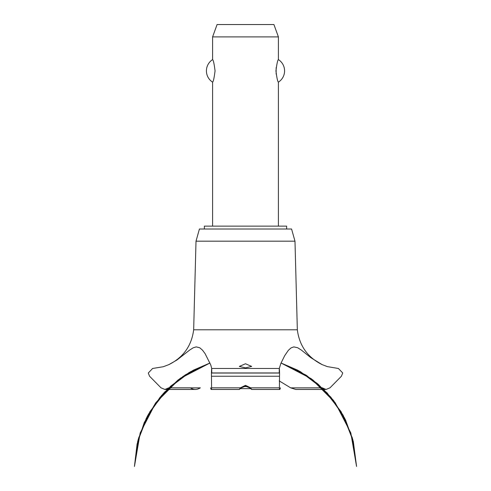 <?xml version="1.0" encoding="UTF-8"?>
<svg xmlns="http://www.w3.org/2000/svg" width="491" height="491" viewBox="0 0 491 491"><rect width="100%" height="100%" fill="white"/><g stroke="black" fill="none" stroke-linecap="round" stroke-linejoin="round"><path stroke-width="0.74" d="M286.64 229.015L286.64 226.13L204.36 226.13L204.36 229.015M278.409 226.13L278.409 82.144C277.661 81.739 276.838 77.983 275.942 70.876C276.838 63.775 277.661 60.019 278.409 59.614L278.409 36.893L212.591 36.893L212.591 59.614C213.34 60.019 214.162 63.775 215.058 70.876C214.162 77.983 213.34 81.739 212.591 82.144L212.591 226.13M276.145 67.641L276.145 74.116M212.591 82.144A13.367 13.367 0 0 1 212.591 59.614M278.409 59.614A13.367 13.367 0 0 1 278.409 82.144M212.591 36.893L217.083 24.55L273.917 24.55L278.409 36.893M193.663 329.799L196.013 241.173L199.426 229.015L291.574 229.015L294.987 241.173L297.337 329.799L193.663 329.799C191.6 345.781 183.358 357.374 168.947 364.58L176.907 360.032L189.6 350.114L193.147 347.824L196.228 346.892L199.733 347.763L202.525 350.181L205.085 353.649L210.768 364.979L211.707 368.477L279.293 368.477L280.84 363.487L284.682 355.699L288.352 350.328L291.034 347.91L293.827 346.904L297.638 347.72L301.419 350.126L310.889 357.724L322.053 364.58L327.337 366.617L338.391 368.477L342.73 372.957L341.417 376.241L329.995 387.822L326.085 389.455L322.053 387.767M245.5 367.876L239.332 366.421L245.5 363.763L251.668 366.421L245.5 367.876M168.947 387.767L164.915 389.455L161.005 387.822L149.583 376.241L148.27 373.043L152.609 368.477L163.288 366.734L168.947 364.58M168.886 387.822L190.398 387.822C193.669 390.001 196.977 390.001 200.334 387.822M279.25 380.912L290.721 387.865L295.766 389.455L326.085 389.455M245.5 386.196L241.277 387.865L239.332 389.418L240.387 387.822L245.5 385.325L250.613 387.822L251.638 389.455L249.723 387.865L245.5 386.196M280.379 387.822C279.913 389.995 279.588 389.995 279.404 387.822L279.569 372.957C279.336 367.133 279.226 367.133 279.244 372.957M211.756 372.957C211.768 367.133 211.664 367.133 211.431 372.957L211.596 387.822C211.412 389.995 211.087 389.995 210.621 387.822M300.547 387.865L322.114 387.822M243.364 386.577L247.636 386.577M250.551 388.633L240.449 388.633M196.013 241.173L294.987 241.173M200.279 387.865L168.843 387.865M322.157 387.865L290.721 387.865M250.613 387.822L279.404 387.822M211.535 376.241L279.465 376.241M211.596 387.822L240.387 387.822M211.431 373.043L279.569 373.043M211.431 372.957L279.569 372.957M281.042 363.009L299.805 371.349L318.303 384.355L333.782 400.834L345.603 420.112L353.281 441.378L343.27 415.533L327.172 392.966L305.991 375.087L281.042 363.009L298.135 370.435L317.217 383.428L333.199 400.079L345.394 419.682L353.281 441.378L343.27 415.533L327.172 392.966L305.991 375.087L281.042 363.009L297.614 370.153L312.804 379.887L330.891 397.207L344.633 418.136L353.336 441.618L356.564 466.45L350.82 432.945L335.206 402.749L311.202 378.684L281.042 363.009L311.202 378.684L335.212 402.749L350.82 432.945L356.564 466.45L350.82 432.945L335.212 402.749L311.202 378.684L281.042 363.009L306.66 375.523L327.166 392.96L342.878 414.809L352.869 439.795L356.564 466.45L350.82 432.945L335.212 402.749L311.202 378.684L281.042 363.009L300.547 371.773L323.422 389.093L341.098 411.691L352.397 438.064L356.564 466.45M209.958 363.009L185.009 375.087L163.828 392.966L147.73 415.533L137.719 441.378L147.73 415.533L163.828 392.966L185.009 375.087L209.958 363.009L185.009 375.087L163.828 392.966L147.73 415.533L137.719 441.378L147.73 415.527L163.828 392.966L185.009 375.087L209.958 363.009L179.798 378.684L155.788 402.749L140.18 432.945L134.436 466.45L138.622 438.003L149.964 411.581L167.707 388.964L190.668 371.65L209.958 363.009L185.721 374.627L164.675 392.051L148.521 414.085L138.235 439.396L134.436 466.45L138.045 440.126L147.791 415.417L163.135 393.727L183.186 376.296L209.958 363.009L180.627 378.082L161.582 395.476L147.061 416.791L137.848 440.881L134.436 466.45L137.099 444.005L144.25 422.567L155.592 403.019L170.653 386.172L189.103 372.552L209.958 363.009L193.313 370.196L178.055 379.991L160.029 397.305L146.33 418.215L137.652 441.661L134.436 466.45M251.638 389.455L279.772 389.455M239.363 389.455L211.228 389.455M164.915 389.455L195.234 389.455M322.053 364.58C307.642 357.374 299.4 345.781 297.337 329.799"/></g></svg>

